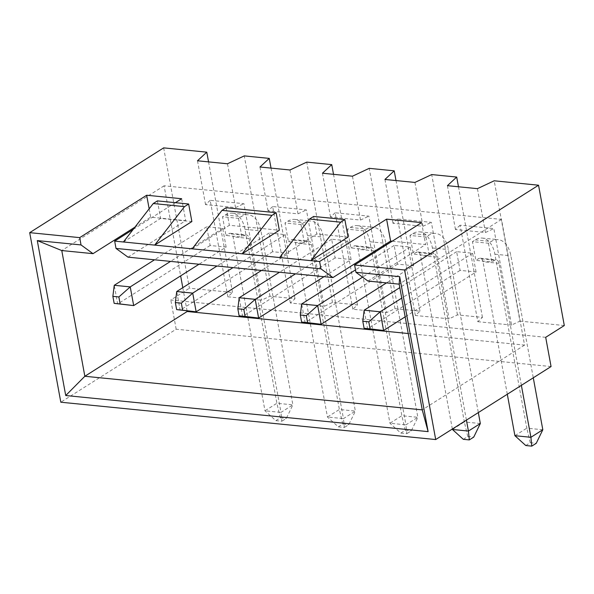 <?xml version="1.0" encoding="UTF-8"?>
<svg xmlns="http://www.w3.org/2000/svg" width="594" height="594" viewBox="0 0 594 594"><rect width="100%" height="100%" fill="white"/><g stroke="black" fill="none" stroke-linecap="round" stroke-linejoin="round"><path stroke-width="0.45" stroke-dasharray="2.97 2.23" d="M351.099 259.526L347.668 240.815L331.667 239.219L335.105 257.93L351.099 259.526L323.997 276.678M413.58 265.748L410.15 247.037L394.149 245.441L397.586 264.152L413.58 265.748L386.479 282.9M408.226 333.524L524.569 345.107L501.499 219.394L164.1 185.796L180.635 275.876M182.796 287.674L187.065 310.922M288.617 253.304L285.187 234.593L269.186 232.997L272.624 251.708L288.617 253.304L261.516 270.448M226.136 247.082L222.705 228.371L206.705 226.774L210.142 245.485L226.136 247.082L199.035 264.226M476.061 271.97L472.624 253.259L456.63 251.663L460.068 270.374L476.061 271.97L405.167 316.84M163.654 147.869L189.412 288.201L232.521 292.493L227.888 296.8L261.627 300.163L270.01 296.228L295.003 298.715L290.369 303.022L324.109 306.385L332.492 302.45L357.484 304.937L352.851 309.251L386.59 312.607L394.973 308.672L419.965 311.159L415.332 315.473L449.071 318.829L457.454 314.894L482.447 317.389L477.814 321.696L460.105 225.215L493.844 228.579L511.553 325.052L519.936 321.116L494.186 180.791M477.814 321.696L511.553 325.052M488.439 243.25L491.877 261.961L475.883 260.365L472.445 241.654L488.439 243.25L491.231 241.483A25.928 15.748 95.7 0 1 498.203 239.657A25.928 15.748 95.7 0 1 510.892 255.799L533.278 377.799M352.851 309.251L335.142 212.771L368.881 216.134L386.59 312.607M363.476 230.806L366.914 249.517L350.92 247.921L347.483 229.21L363.476 230.806L366.268 229.039A25.928 15.748 95.7 0 1 373.24 227.212A25.928 15.748 95.7 0 1 385.929 243.354L417.849 417.307L401.856 415.711L389.946 423.247L405.947 424.844L406.816 433.687L400.816 433.085L389.946 423.247L358.026 249.302A5.688 3.46 95.7 0 0 355.242 245.753A5.688 3.46 95.7 0 0 353.712 246.154L350.92 247.921M227.888 296.8L210.179 200.327L243.919 203.683L261.627 300.163M238.513 218.362L241.951 237.073L225.958 235.476L222.52 216.765L238.513 218.362L241.305 216.595A25.928 15.748 95.7 0 1 248.277 214.768A25.928 15.748 95.7 0 1 260.966 230.91L292.887 404.863L276.893 403.267L264.983 410.803L280.984 412.399L281.853 421.235L275.854 420.641L264.983 410.803L233.063 236.85A5.688 3.46 95.7 0 0 230.279 233.308A5.688 3.46 95.7 0 0 228.749 233.709L225.958 235.476M415.332 315.473L397.624 218.993L431.363 222.356L449.071 318.829M425.957 237.028L429.395 255.739L413.402 254.143L409.964 235.432L425.957 237.028L428.749 235.261A25.928 15.748 95.7 0 1 435.721 233.435A25.928 15.748 95.7 0 1 448.411 249.577L478.326 412.585M290.369 303.022L272.661 206.549L306.4 209.905L324.109 306.385M300.995 224.584L304.432 243.295L288.439 241.699L285.001 222.988L300.995 224.584L303.786 222.817A25.928 15.748 95.7 0 1 310.759 220.99A25.928 15.748 95.7 0 1 323.448 237.132L355.368 411.085L339.374 409.489L327.465 417.025L343.466 418.621L344.334 427.465L338.335 426.863L327.465 417.025L295.545 243.072A5.688 3.46 95.7 0 0 292.76 239.531A5.688 3.46 95.7 0 0 291.231 239.931L288.439 241.699M232.521 292.493L208.553 161.88M210.179 200.327L205.546 204.633L235.536 207.618L227.487 163.766M205.546 204.633L197.498 160.781M270.01 296.228L244.26 155.895M235.536 207.618L243.919 203.683M457.454 314.894L431.704 174.569M482.447 317.389L458.479 186.776M460.105 225.215L455.464 229.522L485.461 232.514L477.413 188.662M455.464 229.522L447.423 185.67M485.461 232.514L493.844 228.579M551.061 366.55L176.173 329.21L60.818 402.22M545.693 337.31L170.805 299.977L189.412 288.201M176.173 329.21L170.805 299.977M564.3 325.534L519.936 321.116M175.393 202.688L133.182 229.403M123.418 241.988L160.632 218.436L191.869 221.547M192.152 248.834L229.358 225.282L279.343 230.257M279.626 257.544L316.832 233.991L348.077 237.103M501.499 219.394L399.168 284.162M367.931 281.051L425.608 244.55L392.196 241.216M128 257.157L185.677 220.649L150.69 217.166L134.949 227.131M164.1 185.796L61.769 250.557M524.569 345.107L422.245 409.875M295.003 298.715L271.035 168.102M149.153 208.813L150.69 217.166M181.653 198.723L185.677 220.649M421.584 222.616L425.608 244.55M272.661 206.549L268.028 210.855L298.017 213.84L306.4 209.905M335.142 212.771L330.509 217.077L360.499 220.062L368.881 216.134M397.624 218.993L392.983 223.299L422.98 226.292L431.363 222.356M268.028 210.855L259.979 167.003M298.017 213.84L289.969 169.988M332.492 302.45L306.742 162.117M357.484 304.937L333.516 174.324M330.509 217.077L322.46 173.225M360.499 220.062L352.45 176.21M394.973 308.672L369.223 168.34M419.965 311.159L395.998 180.546M392.983 223.299L384.942 179.447M422.98 226.292L414.931 182.432M313.617 216.454L316.832 233.991M226.143 207.737L229.358 225.282M157.41 200.891L160.632 218.436M338.335 426.863L342.797 424.034L339.374 409.489L307.447 235.543A25.928 15.748 95.7 0 0 294.765 219.401A25.928 15.748 95.7 0 0 287.793 221.22L285.001 222.988M292.76 239.531L308.754 241.127A5.688 3.46 95.7 0 1 311.538 244.669L343.466 418.621L355.368 411.085L348.797 424.636L344.334 427.465M342.797 424.034L348.797 424.636M308.754 241.127A5.688 3.46 95.7 0 0 307.224 241.528L304.432 243.295M285.187 234.593L233.011 267.612M272.624 251.708L180.153 310.231L176.722 291.52M269.186 232.997L217.01 266.015M463.298 439.308L467.76 436.486L464.337 421.933L452.428 429.469M480.331 423.529L464.337 421.933L432.41 247.988A25.928 15.748 95.7 0 0 419.728 231.846A25.928 15.748 95.7 0 0 412.756 233.665L409.964 235.432M467.76 436.486L473.76 437.08M452.346 429.024L420.507 255.524A5.688 3.46 95.7 0 0 417.723 251.975A5.688 3.46 95.7 0 0 416.194 252.376L413.402 254.143M466.416 420.121L436.501 257.113A5.688 3.46 95.7 0 0 433.717 253.571A5.688 3.46 95.7 0 0 432.187 253.972L429.395 255.739M410.15 247.037L362.57 277.146M397.586 264.152L305.116 322.676L301.685 303.965M394.149 245.441L355.502 269.906M275.854 420.641L280.316 417.812L276.893 403.267L244.966 229.314A25.928 15.748 95.7 0 0 232.284 213.172A25.928 15.748 95.7 0 0 225.312 214.998L222.52 216.765M230.279 233.308L246.272 234.905A5.688 3.46 95.7 0 1 249.057 238.446L280.984 412.399L292.887 404.863L286.315 418.414L281.853 421.235M280.316 417.812L286.315 418.414M246.272 234.905A5.688 3.46 95.7 0 0 244.743 235.306L241.951 237.073M222.705 228.371L170.53 261.39M210.142 245.485L117.671 304.009L114.241 285.298M206.705 226.774L154.529 259.793M400.816 433.085L405.279 430.264L401.856 415.711L369.928 241.765A25.928 15.748 95.7 0 0 357.246 225.623A25.928 15.748 95.7 0 0 350.274 227.443L347.483 229.21M355.242 245.753L371.235 247.349A5.688 3.46 95.7 0 1 374.02 250.891L405.947 424.844L417.849 417.307L411.278 430.858L406.816 433.687M405.279 430.264L411.278 430.858M371.235 247.349A5.688 3.46 95.7 0 0 369.706 247.75L366.914 249.517M347.668 240.815L295.493 273.834M335.105 257.93L242.634 316.454L239.204 297.743M331.667 239.219L279.492 272.245M525.779 445.53L530.242 442.708L526.819 428.163L514.909 435.699M542.812 429.752L526.819 428.163L494.891 254.21A25.928 15.748 95.7 0 0 482.209 238.068A25.928 15.748 95.7 0 0 475.237 239.894L472.445 241.654M530.242 442.708L536.241 443.302M507.306 394.245L482.989 261.746A5.688 3.46 95.7 0 0 480.204 258.204A5.688 3.46 95.7 0 0 478.667 258.605L475.883 260.365M521.376 385.335L498.982 263.335A5.688 3.46 95.7 0 0 496.198 259.793A5.688 3.46 95.7 0 0 494.668 260.194L491.877 261.961M472.624 253.259L401.737 298.129M460.068 270.374L367.597 328.898L364.167 310.187M456.63 251.663L399.807 287.63M287.793 221.22L303.786 222.817M307.447 235.543L323.448 237.132M307.224 241.528L291.231 239.931M311.538 244.669L295.545 243.072M412.756 233.665L428.749 235.261M432.41 247.988L448.411 249.577M432.187 253.972L416.194 252.376M436.501 257.113L420.507 255.524M225.312 214.998L241.305 216.595M244.966 229.314L260.966 230.91M244.743 235.306L228.749 233.709M249.057 238.446L233.063 236.85M350.274 227.443L366.268 229.039M369.928 241.765L385.929 243.354M369.706 247.75L353.712 246.154M374.02 250.891L358.026 249.302M475.237 239.894L491.231 241.483M494.891 254.21L510.892 255.799M494.668 260.194L478.667 258.605M498.982 263.335L482.989 261.746M294.765 219.401L310.759 220.99M419.728 231.846L435.721 233.435M417.723 251.975L433.717 253.571M232.284 213.172L248.277 214.768M357.246 225.623L373.24 227.212M482.209 238.068L498.203 239.657M480.204 258.204L496.198 259.793"/><path stroke-width="0.89" d="M187.065 310.922L187.169 311.508L408.226 333.524M180.635 275.876L182.796 287.674M29.7 232.655L163.654 147.869L206.771 152.161L197.498 160.781L227.487 163.766L244.26 155.895L269.253 158.39L259.979 167.003L289.969 169.988L306.742 162.117L331.734 164.612L322.46 173.225L352.45 176.21L369.223 168.34L394.216 170.834L384.942 179.447L414.931 182.432L431.704 174.569L456.697 177.057L447.423 185.67L477.413 188.662L494.186 180.791L538.543 185.209L404.588 269.988L435.706 439.553L60.818 402.22L29.7 232.655L79.685 237.63L81.029 244.936L93.013 253.668L61.769 250.557L84.845 376.269L422.245 409.875L399.168 284.162L367.931 281.051L355.947 272.319L399.68 276.678L428.118 431.623L65.726 395.53L37.288 240.585L81.029 244.936M208.553 161.88L206.771 152.161M458.479 186.776L456.697 177.057M404.588 269.988L354.603 265.013L355.947 272.319M538.543 185.209L564.3 325.534L545.693 337.31L551.061 366.55L435.706 439.553M116.016 248.426L320.953 268.837L332.937 277.569L128 257.157L116.016 248.426L114.672 241.112L154.663 245.099L191.869 221.547L188.654 204.009L184.496 206.638L153.252 203.527L123.418 241.988M344.854 219.565L340.696 222.193L310.862 260.655L348.077 237.103L344.854 219.565L313.617 216.454L309.459 219.082L279.626 257.544L319.617 261.523L320.953 268.837M279.626 257.544L242.137 253.809L279.343 230.257L276.128 212.719L271.97 215.347L221.985 210.373L192.152 248.834L242.137 253.809L271.97 215.347M192.152 248.834L154.663 245.099L184.496 206.638M79.685 237.63L146.666 195.24L181.653 198.723L175.393 202.688M133.182 229.403L114.672 241.112M319.617 261.523L386.59 219.134L421.584 222.616L354.603 265.013M392.196 241.216L390.614 241.06L332.937 277.569M134.949 227.131L93.013 253.668M187.169 311.508L84.845 376.269L65.726 395.53M428.118 431.623L422.245 409.875M271.035 168.102L269.253 158.39M146.666 195.24L149.153 208.813M37.288 240.585L61.769 250.557M386.59 219.134L390.614 241.06M399.68 276.678L399.168 284.162M221.985 210.373L226.143 207.737L276.128 212.719M333.516 174.324L331.734 164.612M395.998 180.546L394.216 170.834M340.696 222.193L309.459 219.082M153.252 203.527L157.41 200.891L188.654 204.009M261.516 270.448L196.146 311.828L176.641 309.593L182.633 310.187L181.348 303.17L175.349 302.576L176.641 309.593M233.011 267.612L192.716 293.117L196.146 311.828L182.633 310.187M217.01 266.015L176.722 291.52L192.716 293.117L181.348 303.17M176.722 291.52L175.349 302.576M466.416 420.121L468.428 431.066L480.331 423.529L473.76 437.08L469.297 439.909L463.298 439.308L452.428 429.469L468.428 431.066L469.297 439.909M480.331 423.529L478.326 412.585M452.428 429.469L452.346 429.024M386.479 282.9L321.109 324.272L301.603 322.037L307.595 322.639L306.311 315.622L300.312 315.02L301.603 322.037M362.57 277.146L317.679 305.561L321.109 324.272L307.595 322.639M355.502 269.906L301.685 303.965L317.679 305.561L306.311 315.622M301.685 303.965L300.312 315.02M199.035 264.226L133.672 305.598L114.159 303.371L120.151 303.965L118.867 296.948L112.867 296.354L114.159 303.371M170.53 261.39L130.235 286.887L133.672 305.598L120.151 303.965M154.529 259.793L114.241 285.298L130.235 286.887L118.867 296.948M114.241 285.298L112.867 296.354M323.997 276.678L258.628 318.05L239.122 315.815L245.114 316.409L243.83 309.392L237.83 308.798L239.122 315.815M295.493 273.834L255.197 299.339L258.628 318.05L245.114 316.409M279.492 272.245L239.204 297.743L255.197 299.339L243.83 309.392M239.204 297.743L237.83 308.798M521.376 385.335L530.91 437.288L542.812 429.752L536.241 443.302L531.779 446.131L525.779 445.53L514.909 435.699L530.91 437.288L531.779 446.131M542.812 429.752L533.278 377.799M514.909 435.699L507.306 394.245M405.167 316.84L383.59 330.494L364.085 328.259L370.077 328.861L368.792 321.844L362.793 321.243L364.085 328.259M401.737 298.129L380.16 311.783L383.59 330.494L370.077 328.861M399.807 287.63L364.167 310.187L380.16 311.783L368.792 321.844M364.167 310.187L362.793 321.243"/></g></svg>
